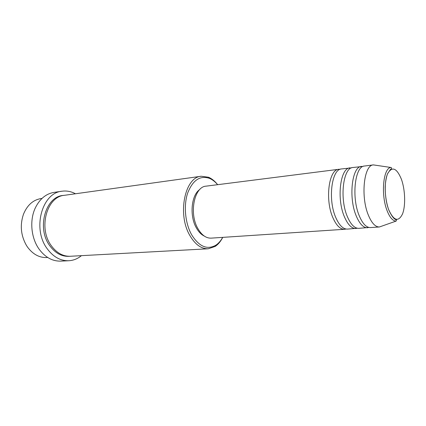 <?xml version="1.0" encoding="UTF-8"?>
<svg xmlns="http://www.w3.org/2000/svg" width="426" height="426" viewBox="0 0 426 426"><rect width="100%" height="100%" fill="white"/><g stroke="black" fill="none" stroke-linecap="round" stroke-linejoin="round"><path stroke-width="0.64" d="M346.003 229.018L344.607 229.289C340.337 229.38 336.481 225.631 333.047 218.043C324.772 200.14 328.739 169.303 338.814 169.292L340.23 169.287M357.361 228.251L347.419 229.103C343.164 229.188 339.325 225.429 335.901 217.819C327.653 199.863 331.577 168.936 341.604 168.941L351.53 167.871M355.939 228.533C351.748 228.618 347.951 224.821 344.559 217.143C336.386 199.011 340.193 167.828 350.076 167.865M368.98 227.457L358.809 228.347C354.64 228.427 350.864 224.614 347.483 216.909C339.336 198.724 343.095 167.455 352.936 167.498L363.085 166.422M367.526 227.766C363.421 227.846 359.698 223.996 356.349 216.216C348.282 197.856 351.913 166.321 361.599 166.401M381.989 226.062L379.385 226.978L370.466 227.575C366.381 227.649 362.675 223.783 359.336 215.982C351.301 197.557 354.89 165.938 364.523 166.028L373.389 164.905L376.121 165.304M41.988 198.431L41.024 198.564C33.068 199.916 27.216 205.151 23.462 214.262C19.825 225.125 20.831 235.535 26.481 245.498L27.631 247.234C32.978 254.333 39.341 257.773 46.722 257.544L47.691 257.49M217.617 184.687C215.125 181.7 212.409 179.586 209.464 178.35C200.012 175.23 192.733 180.166 187.632 193.164C183.468 205.678 185.172 223.32 191.657 234.801C199.144 246.675 207.233 250.126 215.918 245.152C218.57 243.374 220.833 240.781 222.702 237.373M222.739 237.367C220.716 241.372 218.197 244.391 215.194 246.414L208.266 248.784C201.36 248.96 195.268 244.609 190.001 235.738C177.088 214.496 184.799 176.95 201.264 176.247L208.511 177.248C211.85 178.659 214.896 181.141 217.649 184.682M62.047 191.21L54.118 192.366C45.87 193.755 39.543 199.07 35.129 208.319C29.458 220.636 31.146 238.097 39.07 249.098L39.101 249.146C45.199 257.347 52.419 261.34 60.758 261.122L68.762 260.739C60.433 260.952 53.213 256.91 47.11 248.614C32.046 228.65 42.105 192.627 62.047 191.21C66.669 190.587 71.142 191.439 75.461 193.771M208.266 248.784L70.301 256.266C62.936 256.484 56.573 252.922 51.205 245.568C38.074 228.027 46.897 196.482 64.411 195.31L201.264 176.247M344.607 229.289L211.126 238.139C206.109 238.299 201.706 235.136 197.925 228.645C188.819 213.373 194.293 186.593 206.109 186.151L338.814 169.292M204.24 236.036C201.237 234.598 198.617 231.909 196.397 227.963C189.33 215.939 191.274 195.028 199.751 189.533M81.435 255.664C77.644 258.774 73.421 260.467 68.762 260.739M379.385 226.978L379.38 226.983C375.37 227.047 371.717 223.144 368.415 215.268C360.465 196.668 363.921 164.782 373.389 164.905L390.993 167.493C383.256 167.493 380.626 194.831 387.159 210.854C389.875 217.654 392.878 221.062 396.169 221.067L379.38 226.983M388.73 209.789C393.81 220.865 398.406 222.25 402.522 213.943C405.76 205.705 405.217 189.788 401.393 179.202C396.697 167.94 392.117 166.076 387.655 173.611C384.05 181.551 384.534 198.921 388.73 209.789M69.56 256.292C61.93 256.819 55.321 253.278 49.73 245.674C36.348 227.851 45.811 195.843 63.682 195.422M390.993 167.493C391.952 167.913 391.787 168.547 390.498 169.388L387.463 173.92C386.238 177.498 385.471 181.838 385.168 186.934C385.141 195.215 386.323 202.845 388.709 209.826C394.093 221.626 396.782 219.172 396.473 220.002L396.169 221.067M215.918 245.152L215.194 246.414M209.464 178.35L208.511 177.248"/></g></svg>
